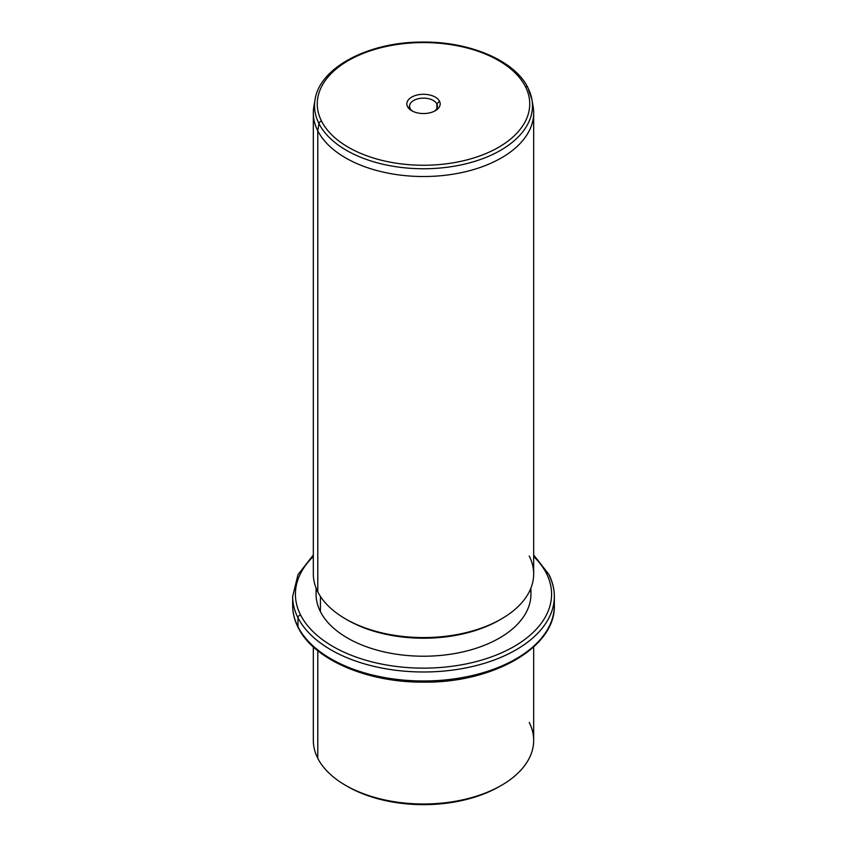 <?xml version="1.0" encoding="UTF-8"?>
<svg xmlns="http://www.w3.org/2000/svg" width="847" height="847" viewBox="0 0 847 847"><rect width="100%" height="100%" fill="white"/><g stroke="black" fill="none" stroke-linecap="round" stroke-linejoin="round"><path stroke-width="1.27" d="M346.582 785.921A107.421 62.022 0 0 0 500.418 785.921A107.421 62.022 180 0 1 499.465 786.482A107.421 62.022 180 0 1 347.535 786.482L345.587 785.36A110.174 63.61 0 0 0 501.413 785.36A110.174 63.61 0 0 0 529.216 722.47M533.674 646.939L533.674 740.384A110.174 63.61 180 0 1 439.17 803.348A110.174 63.61 180 0 1 317.784 758.287A110.174 63.61 0 0 0 345.587 785.36M317.784 758.287L317.784 650.75L317.784 758.287A110.174 63.61 180 0 1 313.326 740.384L313.326 646.939M313.326 554.954L297.985 574.7L292.66 596.447A130.84 75.542 0 0 0 297.953 617.717A130.84 75.542 180 0 1 292.66 596.447L292.66 605.446A130.84 75.542 0 0 0 297.953 626.706A2.753 2.16 153.1 0 0 298.144 627.511A2.753 2.16 -26.9 0 1 297.953 626.706A130.84 75.542 0 0 0 442.102 680.215A130.84 75.542 0 0 0 554.34 605.446A130.84 75.542 180 0 1 442.102 680.215A130.84 75.542 180 0 1 297.953 626.706A130.84 75.542 180 0 1 292.66 605.446C292.681 612.984 294.512 620.343 298.144 627.511C313.718 659.697 367.333 682.597 423.574 682.142C492.943 683.063 555.78 647.394 554.34 605.446L554.34 596.447A130.84 75.542 0 0 0 549.047 575.177A2.753 2.16 153.1 0 0 548.856 574.382A2.753 2.16 153.1 0 0 546.4 573.377A128.077 73.943 0 0 0 533.674 556.49A128.077 73.943 180 0 1 546.4 573.377A2.753 2.16 -26.9 0 1 548.856 574.382L533.674 554.954M297.953 617.717L297.953 626.706L297.953 617.717A130.84 75.542 0 0 0 442.102 671.216A130.84 75.542 0 0 0 554.34 596.447A130.84 75.542 180 0 1 442.102 671.216A130.84 75.542 180 0 1 297.953 617.717A2.753 2.16 -26.9 0 1 300.6 615.017A2.753 2.16 153.1 0 0 297.953 617.717M313.326 556.49A128.077 73.943 0 0 0 300.6 615.017A128.077 73.943 0 0 0 459.561 665.149A128.077 73.943 0 0 0 546.4 573.377A128.077 73.943 180 0 1 459.561 665.149A128.077 73.943 180 0 1 300.6 615.017A128.077 73.943 180 0 1 313.326 556.49M316.45 589.014A107.421 62.022 0 0 0 320.42 611.661A107.421 62.022 0 0 0 443.214 655.165A107.421 62.022 0 0 0 530.55 589.014M530.921 588.093L530.921 594.192A107.421 62.022 180 0 1 438.778 655.589A107.421 62.022 180 0 1 320.42 611.661L320.42 596.415L320.42 611.661A107.421 62.022 180 0 1 316.079 594.192L316.079 588.093M346.582 619.496A107.421 62.022 0 0 0 500.418 619.496A107.421 62.022 180 0 1 499.465 620.057A107.421 62.022 180 0 1 347.535 620.057L345.587 618.935A110.174 63.61 0 0 0 501.413 618.935A110.174 63.61 0 0 0 529.216 556.045M314.639 103.09A110.174 63.61 0 0 0 313.326 112.916A110.174 63.61 0 0 0 317.784 130.819L317.784 591.862L317.784 130.819A110.174 63.61 0 0 0 439.17 175.88A110.174 63.61 0 0 0 533.674 112.916L533.674 573.959A110.174 63.61 180 0 1 439.17 636.923A110.174 63.61 180 0 1 317.784 591.862A110.174 63.61 0 0 0 345.587 618.935M533.674 112.916A110.174 63.61 0 0 0 532.361 103.09M317.784 591.862A110.174 63.61 180 0 1 313.326 573.959L313.326 112.916M318.948 123.567A108.967 62.911 0 0 0 444.347 167.6A108.967 62.911 0 0 0 531.927 99.597A108.967 62.911 0 0 0 528.052 88.141A2.753 2.16 153.1 0 0 527.893 87.643A2.753 2.16 153.1 0 0 525.436 86.648A2.753 2.16 -26.9 0 1 527.893 87.643L531.927 99.597A108.967 62.911 180 0 1 444.347 167.6A108.967 62.911 180 0 1 318.948 123.567L317.784 130.819L318.948 123.567A2.753 2.16 -26.9 0 1 321.564 121.185A106.235 61.333 0 0 0 453.41 162.772A106.235 61.333 0 0 0 525.436 86.648A106.235 61.333 0 0 0 393.59 45.06A106.235 61.333 0 0 0 321.564 121.185A2.753 2.16 153.1 0 0 318.948 123.567A108.967 62.911 180 0 1 315.073 99.597A108.967 62.911 0 0 0 318.948 123.567M531.927 99.597L533.134 106.584A110.174 63.61 180 0 1 444.58 175.35A110.174 63.61 180 0 1 317.784 130.819A110.174 63.61 180 0 1 313.866 106.584L315.073 99.597C319.753 67.305 368.89 41.842 422.357 42.075C469.513 41.429 514.754 60.508 527.893 87.643M321.564 121.185A106.235 61.333 180 0 1 393.59 45.06A106.235 61.333 180 0 1 525.436 86.648A106.235 61.333 180 0 1 453.41 162.772A106.235 61.333 180 0 1 321.564 121.185M439.498 101.206A16.675 9.624 0 0 0 418.81 94.673A16.675 9.624 0 0 0 407.502 106.627A16.675 9.624 0 0 0 428.19 113.149A16.675 9.624 0 0 0 439.498 101.206L436.851 103.906A13.923 8.036 0 0 0 419.583 98.453A13.923 8.036 0 0 0 410.149 108.427L407.502 106.627A16.675 9.624 180 0 1 418.81 94.673A16.675 9.624 180 0 1 439.498 101.206A16.675 9.624 180 0 1 435.294 110.724A16.675 9.624 180 0 1 411.706 110.724A16.675 9.624 180 0 1 407.502 106.627L410.149 108.427A13.923 8.036 0 0 0 412.775 111.285A13.923 8.036 180 0 1 410.149 108.427A13.923 8.036 180 0 1 409.577 106.161A13.923 8.036 180 0 1 421.52 98.21A13.923 8.036 180 0 1 436.851 103.906L439.498 101.206M434.225 111.285A13.923 8.036 0 0 0 436.851 103.906L436.851 108.427L436.851 103.906A13.923 8.036 180 0 1 437.423 106.161A13.923 8.036 180 0 1 434.225 111.285M501.413 785.36L499.465 786.482M554.34 596.447C554.319 588.898 552.488 581.54 548.856 574.382M501.413 618.935L499.465 620.057"/></g></svg>

